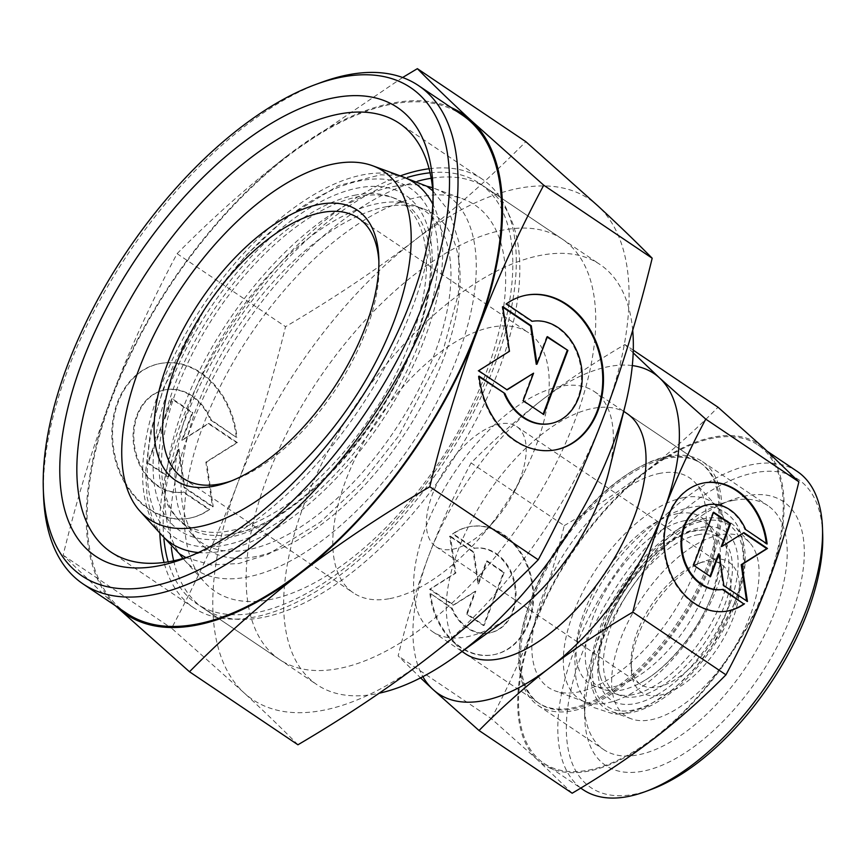 <?xml version="1.0" encoding="UTF-8"?>
<svg xmlns="http://www.w3.org/2000/svg" width="866" height="866" viewBox="0 0 866 866"><rect width="100%" height="100%" fill="white"/><g stroke="black" fill="none" stroke-linecap="round" stroke-linejoin="round"><path stroke-width="0.65" stroke-dasharray="4.33 3.25" d="M734.357 603.18A109.322 53.486 123.9 0 1 632.126 710.25A109.322 53.486 123.9 0 1 601.448 627.991A109.322 53.486 123.9 0 1 703.668 520.921A109.322 53.486 123.9 0 1 734.357 603.18M247.535 549.802A199.97 97.847 123.9 0 1 192.404 534.809A199.97 97.847 123.9 0 1 191.408 399.323A199.97 97.847 123.9 0 1 378.399 203.467A199.97 97.847 123.9 0 1 414.165 205.415A199.97 97.847 123.9 0 1 434.526 353.934A199.97 97.847 123.9 0 1 247.535 549.802M684.887 520.65A97.923 47.911 -56.1 0 0 593.318 616.56A97.923 47.911 -56.1 0 0 603.288 689.293A97.923 47.911 -56.1 0 0 620.803 690.245A97.923 47.911 -56.1 0 0 640.472 682.83A97.923 47.911 -56.1 0 0 712.382 594.336A97.923 47.911 -56.1 0 0 719.884 564.87A97.923 47.911 -56.1 0 0 711.884 527.989A97.923 47.911 -56.1 0 0 684.887 520.65M231.2 480.987A156.822 76.728 -56.1 0 0 234.047 479.991A156.822 76.728 -56.1 0 0 379.037 264.617A156.822 76.728 -56.1 0 0 378.897 261.608M389.689 598.633A156.822 76.728 -56.1 0 0 482.189 535.166A156.822 76.728 -56.1 0 0 523.519 473.778A156.822 76.728 -56.1 0 0 528.585 332.739A156.822 76.728 -56.1 0 0 492.321 327.034A156.822 76.728 -56.1 0 0 359.466 449.974A156.822 76.728 -56.1 0 0 353.425 592.918A156.822 76.728 -56.1 0 0 389.689 598.633M452.593 549.25A72.376 35.419 -56.1 0 0 495.287 519.957A72.376 35.419 -56.1 0 0 514.361 491.628A72.376 35.419 -56.1 0 0 516.688 426.537A72.376 35.419 -56.1 0 0 499.953 423.896A72.376 35.419 -56.1 0 0 438.64 480.641A72.376 35.419 -56.1 0 0 435.847 546.608A72.376 35.419 -56.1 0 0 452.593 549.25M657.305 687.074A72.376 35.419 -56.1 0 0 718.618 630.329A72.376 35.419 -56.1 0 0 721.41 564.361A72.376 35.419 -56.1 0 0 704.675 561.72A72.376 35.419 -56.1 0 0 697.964 563.604A72.376 35.419 -56.1 0 0 631.054 662.999A72.376 35.419 -56.1 0 0 640.569 684.432A72.376 35.419 -56.1 0 0 657.305 687.074M659.697 695.236A78.405 38.364 -56.1 0 0 733.015 618.432A78.405 38.364 -56.1 0 0 711.008 559.436A78.405 38.364 -56.1 0 0 703.744 561.471A78.405 38.364 -56.1 0 0 631.249 669.158A78.405 38.364 -56.1 0 0 659.697 695.236M720.328 534.787A106.875 52.296 -56.1 0 0 626.995 624.148A106.875 52.296 -56.1 0 0 631.271 718.834A106.875 52.296 -56.1 0 0 650.388 719.884A106.875 52.296 -56.1 0 0 737.919 641.63A106.875 52.296 -56.1 0 0 749.783 542.798A106.875 52.296 -56.1 0 0 720.328 534.787M704.545 518.593A111.995 54.807 -56.1 0 0 606.73 612.24A111.995 54.807 -56.1 0 0 611.223 711.473A111.995 54.807 -56.1 0 0 631.249 712.577A111.995 54.807 -56.1 0 0 722.991 630.567A111.995 54.807 -56.1 0 0 735.429 526.993A111.995 54.807 -56.1 0 0 704.545 518.593M677.991 513.57A100.164 49.016 -56.1 0 0 590.504 597.313A100.164 49.016 -56.1 0 0 594.52 686.067A100.164 49.016 -56.1 0 0 612.435 687.052A100.164 49.016 -56.1 0 0 694.478 613.702A100.164 49.016 -56.1 0 0 705.606 521.072A100.164 49.016 -56.1 0 0 677.991 513.57M684.043 497.549A118.664 58.065 -56.1 0 0 580.404 596.761A118.664 58.065 -56.1 0 0 585.156 701.915A118.664 58.065 -56.1 0 0 606.384 703.073A118.664 58.065 -56.1 0 0 703.582 616.181A118.664 58.065 -56.1 0 0 716.756 506.437A118.664 58.065 -56.1 0 0 684.043 497.549M660.379 473.258A126.36 61.832 -56.1 0 0 550.018 578.91A126.36 61.832 -56.1 0 0 555.084 690.873A126.36 61.832 -56.1 0 0 577.687 692.107A126.36 61.832 -56.1 0 0 681.185 599.586A126.36 61.832 -56.1 0 0 695.214 482.73A126.36 61.832 -56.1 0 0 660.379 473.258M666.398 457.324A144.752 70.828 -56.1 0 0 543.772 570.824A144.752 70.828 -56.1 0 0 538.187 702.759A144.752 70.828 -56.1 0 0 571.668 708.042A144.752 70.828 -56.1 0 0 694.294 594.541A144.752 70.828 -56.1 0 0 699.869 462.606A144.752 70.828 -56.1 0 0 666.398 457.324M608.895 471.45A144.752 70.828 -56.1 0 0 594.293 391.529A144.752 70.828 -56.1 0 0 560.822 386.247A144.752 70.828 -56.1 0 0 438.196 499.747A144.752 70.828 -56.1 0 0 432.61 631.682A144.752 70.828 -56.1 0 0 466.081 636.954A144.752 70.828 -56.1 0 0 512.163 615.141M632.7 330.314A253.316 123.946 -56.1 0 0 599.932 264.444A253.316 123.946 -56.1 0 0 541.347 255.21A253.316 123.946 -56.1 0 0 326.753 453.816A253.316 123.946 -56.1 0 0 316.988 684.714A253.316 123.946 -56.1 0 0 375.563 693.947A253.316 123.946 -56.1 0 0 379.156 693.222M417.791 181.146A253.316 123.946 -56.1 0 0 242.188 328.983A253.316 123.946 -56.1 0 0 171.284 547.301M173.655 560.8A253.316 123.946 -56.1 0 0 203.532 608.343A253.316 123.946 -56.1 0 0 262.117 617.566A253.316 123.946 -56.1 0 0 476.711 418.96A253.316 123.946 -56.1 0 0 486.476 188.063A253.316 123.946 -56.1 0 0 431.192 178.266M421.19 196.593A232.813 113.911 -56.1 0 0 230.497 367.065A232.813 113.911 -56.1 0 0 204.647 582.363A232.813 113.911 -56.1 0 0 268.828 599.813A232.813 113.911 -56.1 0 0 472.154 405.147A232.813 113.911 -56.1 0 0 462.834 198.866A232.813 113.911 -56.1 0 0 421.19 196.593M426.916 186.277A225.636 110.404 -56.1 0 0 394.409 186.352A225.636 110.404 -56.1 0 0 213.566 344.646A225.636 110.404 -56.1 0 0 179.479 553.818M183.007 558.473A225.636 110.404 -56.1 0 0 184.545 560.237A225.636 110.404 -56.1 0 0 246.734 577.146A225.636 110.404 -56.1 0 0 443.793 388.488A225.636 110.404 -56.1 0 0 434.764 188.561A225.636 110.404 -56.1 0 0 432.556 187.803M402.679 176.783A217.431 106.388 -56.1 0 0 363.796 174.661A217.431 106.388 -56.1 0 0 185.703 333.875A217.431 106.388 -56.1 0 0 161.563 534.939M198.292 552.551A217.431 106.388 -56.1 0 0 221.501 551.241A217.431 106.388 -56.1 0 0 391.789 405.375A217.431 106.388 -56.1 0 0 432.827 204.203M386.734 206.649A202.2 98.941 -56.1 0 0 221.122 354.714A202.2 98.941 -56.1 0 0 198.671 541.694A202.2 98.941 -56.1 0 0 254.409 556.849A202.2 98.941 -56.1 0 0 430.997 387.784A202.2 98.941 -56.1 0 0 422.9 208.63A202.2 98.941 -56.1 0 0 386.734 206.649M420.724 339.039A210.676 103.086 -56.1 0 0 361.587 180.507A210.676 103.086 -56.1 0 0 164.572 386.853A210.676 103.086 -56.1 0 0 223.709 545.396A210.676 103.086 -56.1 0 0 420.724 339.039M169.704 385.9A202.233 98.951 123.9 0 1 358.827 187.825A202.233 98.951 123.9 0 1 415.583 340.002A202.233 98.951 123.9 0 1 226.47 538.078A202.233 98.951 123.9 0 1 169.704 385.9M359.834 196.376A194.991 95.412 -56.1 0 0 177.498 387.362A194.991 95.412 -56.1 0 0 178.472 519.47A194.991 95.412 -56.1 0 0 232.229 534.084A194.991 95.412 -56.1 0 0 238.41 532.731A194.991 95.412 -56.1 0 0 414.565 343.098A194.991 95.412 -56.1 0 0 429.547 248.823A194.991 95.412 -56.1 0 0 394.712 198.282A194.991 95.412 -56.1 0 0 359.834 196.376M356.132 194.958A193.995 94.924 -56.1 0 0 197.231 337.004A193.995 94.924 -56.1 0 0 175.69 516.407A193.995 94.924 -56.1 0 0 229.165 530.945A193.995 94.924 -56.1 0 0 398.587 368.743A193.995 94.924 -56.1 0 0 390.826 196.853A193.995 94.924 -56.1 0 0 356.132 194.958M698.494 534.614A93.506 45.746 -56.1 0 0 616.841 612.792A93.506 45.746 -56.1 0 0 620.586 695.636A93.506 45.746 -56.1 0 0 637.3 696.556A93.506 45.746 -56.1 0 0 713.887 628.088A93.506 45.746 -56.1 0 0 724.268 541.618A93.506 45.746 -56.1 0 0 698.494 534.614M632.526 694.727A94.784 46.374 123.9 0 1 615.574 693.807A94.784 46.374 123.9 0 1 601.881 680.719A94.784 46.374 123.9 0 1 605.929 623.401A94.784 46.374 123.9 0 1 694.554 530.577A94.784 46.374 123.9 0 1 703.409 529.905A94.784 46.374 123.9 0 1 720.685 537.678A94.784 46.374 123.9 0 1 721.162 601.892A94.784 46.374 123.9 0 1 632.526 694.727M729.778 604.035A101.787 49.806 -56.1 0 0 701.211 527.437A101.787 49.806 -56.1 0 0 606.027 627.136A101.787 49.806 -56.1 0 0 634.594 703.722A101.787 49.806 -56.1 0 0 729.778 604.035M797.272 471.461A191.797 93.853 -56.1 0 0 752.911 464.468A191.797 93.853 -56.1 0 0 590.439 614.849A191.797 93.853 -56.1 0 0 583.045 789.673M713.649 438.034A191.797 93.853 -56.1 0 0 551.166 588.415A191.797 93.853 -56.1 0 0 543.772 763.227A191.797 93.853 -56.1 0 0 588.122 770.22A191.797 93.853 -56.1 0 0 750.606 619.84A191.797 93.853 -56.1 0 0 757.999 445.027A191.797 93.853 -56.1 0 0 713.649 438.034M822.7 534.419A185.768 90.898 -56.1 0 0 755.304 472.63A185.768 90.898 -56.1 0 0 581.584 654.588A185.768 90.898 -56.1 0 0 633.728 794.371A185.768 90.898 -56.1 0 0 650.94 789.543M667.708 458.211A144.752 70.828 -56.1 0 0 545.082 571.701A144.752 70.828 -56.1 0 0 539.496 703.647A144.752 70.828 -56.1 0 0 572.967 708.918A144.752 70.828 -56.1 0 0 695.604 595.429A144.752 70.828 -56.1 0 0 701.179 463.483A144.752 70.828 -56.1 0 0 667.708 458.211M538.187 702.759L465.323 653.7A144.752 70.828 123.9 0 1 470.898 521.765A144.752 70.828 123.9 0 1 593.524 408.276A144.752 70.828 123.9 0 1 627.006 413.547L699.869 462.606M733.903 500.31A147.025 71.943 -56.1 0 0 720.274 504.131A147.025 71.943 -56.1 0 0 584.344 706.039A147.025 71.943 -56.1 0 0 603.689 749.588A147.025 71.943 -56.1 0 0 637.679 754.946A147.025 71.943 -56.1 0 0 762.232 639.671A147.025 71.943 -56.1 0 0 767.893 505.668A147.025 71.943 -56.1 0 0 733.903 500.31M668.444 456.241A147.025 71.943 -56.1 0 0 543.902 571.517A147.025 71.943 -56.1 0 0 538.23 705.519A147.025 71.943 -56.1 0 0 572.231 710.878A147.025 71.943 -56.1 0 0 696.784 595.613A147.025 71.943 -56.1 0 0 702.445 461.6A147.025 71.943 -56.1 0 0 668.444 456.241M746.579 495.742A159.084 77.843 -56.1 0 0 731.835 499.877A159.084 77.843 -56.1 0 0 584.745 718.358A159.084 77.843 -56.1 0 0 642.464 771.27A159.084 77.843 -56.1 0 0 791.232 615.455A159.084 77.843 -56.1 0 0 746.579 495.742M572.166 793.224L537.526 759.828A193.01 94.437 -56.1 0 0 587.722 771.27A193.01 94.437 -56.1 0 0 654.858 737.919A193.01 94.437 -56.1 0 0 768.218 582.223A193.01 94.437 -56.1 0 0 764.245 448.426A193.01 94.437 -56.1 0 0 714.039 436.984A193.01 94.437 -56.1 0 0 646.913 470.335C671.367 451.489 695.073 430.456 718.022 407.236M633.284 350.189L624.873 344.527C594.228 362.573 566.667 381.008 542.192 399.832C517.738 418.668 494.031 439.701 471.082 462.931C454.531 493.966 440.448 524.839 428.832 555.528C417.239 586.239 407.02 619.699 398.154 655.919L420.551 677.872M632.31 365.582A193.01 94.437 -56.1 0 0 609.318 366.491A193.01 94.437 -56.1 0 0 542.192 399.832A193.01 94.437 -56.1 0 0 428.832 555.528A193.01 94.437 -56.1 0 0 422.879 676.66M703.538 483.012A65.145 51.191 79.4 0 0 703.17 483.076A65.145 51.191 79.4 0 0 663.865 550.105A65.145 51.191 79.4 0 0 727.072 611.147A65.145 51.191 79.4 0 0 727.44 611.071M745.68 529.559L766.378 544.119A65.145 51.191 79.4 0 0 766.302 543.437M707.598 504.781A42.997 33.785 -100.6 0 1 707.879 504.737A42.997 33.785 -100.6 0 1 744.955 529.689M429.937 593.773A65.145 51.191 79.4 0 0 493.144 654.815A65.145 51.191 79.4 0 0 532.449 587.787A65.145 51.191 79.4 0 0 469.242 526.745A65.145 51.191 79.4 0 0 452.528 533.976L473.951 548.405A42.997 33.785 -100.6 0 1 514.48 584.994A42.997 33.785 -100.6 0 1 489.084 633.035A42.997 33.785 -100.6 0 1 488.435 633.154A42.997 33.785 -100.6 0 1 451.359 608.192L430.662 593.632L452.095 608.062A42.997 33.785 79.4 0 0 489.16 633.014A42.997 33.785 79.4 0 0 489.81 632.905A42.997 33.785 79.4 0 0 515.216 584.853A42.997 33.785 79.4 0 0 474.687 548.265L453.264 533.846A65.145 51.191 -100.6 0 1 469.967 526.604A65.145 51.191 -100.6 0 1 533.185 587.646A65.145 51.191 -100.6 0 1 493.88 654.674A65.145 51.191 -100.6 0 1 430.662 593.632M473.951 548.405L474.687 548.265M450.352 536.13L473.908 551.988L478.627 583.727L487.233 560.952L504.196 572.383L484.159 625.404L467.196 613.983L475.802 591.207L453.871 605.009L430.315 589.151L455.841 573.076L450.352 536.13L449.616 536.26L455.105 573.216L429.579 589.291L453.145 605.15L475.066 591.348L466.46 614.113L483.423 625.544L503.46 572.513L486.497 561.092L477.891 583.868L473.182 552.129L449.616 536.26M473.182 552.129L473.908 551.988M477.891 583.868L478.627 583.727M486.497 561.092L487.233 560.952M503.46 572.513L504.196 572.383M483.423 625.544L484.159 625.404M466.46 614.113L467.196 613.983M475.066 591.348L475.802 591.207M453.145 605.15L453.871 605.009M429.579 589.291L430.315 589.151M455.105 573.216L455.841 573.076M452.528 533.976L453.264 533.846M451.359 608.192L452.095 608.062M693.579 565.238L710.001 576.291M710.542 576.659L709.817 576.799M718.423 554.024L723.132 585.762L746.589 600.928M723.868 585.622L723.132 585.762M747.434 601.491L746.698 601.632M743.418 532.904L721.248 546.543M743.905 532.601L743.169 532.742M713.432 512.715L712.88 512.347L692.843 565.379M713.616 512.217L712.88 512.347M767.114 543.978L766.378 544.119M633.198 352.852L624.873 344.527M564.231 525.63C594.877 507.595 622.438 489.16 646.913 470.335A193.01 94.437 -56.1 0 0 533.553 626.031C545.147 595.321 555.366 561.85 564.231 525.63L471.082 462.931M491.303 718.628C507.855 687.593 521.938 656.72 533.553 626.031A193.01 94.437 -56.1 0 0 537.526 759.828L491.303 718.628L398.154 655.919M43.506 494.951A300.361 146.971 123.9 0 1 321.21 82.443M126.653 613.29A300.361 146.971 123.9 0 1 138.224 339.515A300.361 146.971 123.9 0 1 392.677 104.017A300.361 146.971 123.9 0 1 462.141 114.962M430.099 172.799A253.316 123.946 123.9 0 1 479.493 183.365A253.316 123.946 123.9 0 1 469.729 414.262A253.316 123.946 123.9 0 1 255.134 612.868A253.316 123.946 123.9 0 1 196.56 603.634A253.316 123.946 123.9 0 1 168.177 561.839M163.923 539.193A253.316 123.946 123.9 0 1 407.507 177.378M503.828 229.945A253.316 123.946 -56.1 0 0 289.222 428.562A253.316 123.946 -56.1 0 0 279.458 659.448A253.316 123.946 -56.1 0 0 338.043 668.682A253.316 123.946 -56.1 0 0 552.638 470.076A253.316 123.946 -56.1 0 0 562.402 239.178A253.316 123.946 -56.1 0 0 503.828 229.945M429.103 168.74A258.36 126.414 123.9 0 1 482.308 179.186A258.36 126.414 123.9 0 1 472.349 414.673A258.36 126.414 123.9 0 1 253.489 617.231A258.36 126.414 123.9 0 1 193.746 607.813A258.36 126.414 123.9 0 1 164.042 562.456M159.831 533.315A258.36 126.414 123.9 0 1 400.525 175.798M402.593 77.518L288.183 155.068A301.574 147.556 123.9 0 1 393.077 102.967A301.574 147.556 123.9 0 1 451.197 107.601M297.936 744.782C281.926 728.523 263.881 711.116 243.801 692.594L171.587 628.229C197.448 579.722 219.455 531.497 237.598 483.542C255.708 435.555 271.686 383.27 285.531 326.677C333.421 298.478 376.483 269.672 414.727 240.261A301.574 147.556 123.9 0 1 519.611 188.16A301.574 147.556 123.9 0 1 598.06 206.043A301.574 147.556 123.9 0 1 604.262 415.095A301.574 147.556 123.9 0 1 427.133 658.366A301.574 147.556 123.9 0 1 322.249 710.466A301.574 147.556 123.9 0 1 243.801 692.594A301.574 147.556 123.9 0 1 237.598 483.542A301.574 147.556 123.9 0 1 414.727 240.261C452.94 210.817 489.972 177.952 525.835 141.678M526.182 295.198A78.709 61.854 79.4 0 0 525.814 295.263A78.709 61.854 79.4 0 0 505.625 303.998L531.508 321.438A51.949 40.821 -100.6 0 1 580.437 365.409A51.949 40.821 -100.6 0 1 550.159 423.636M506.35 303.869L505.625 303.998M236.266 437.33A78.709 61.854 79.4 0 0 159.885 363.568A78.709 61.854 79.4 0 0 112.396 444.561A78.709 61.854 79.4 0 0 188.777 518.312A78.709 61.854 79.4 0 0 208.966 509.576L183.083 492.148A51.949 40.821 -100.6 0 1 134.111 447.939A51.949 40.821 -100.6 0 1 164.8 389.873A51.949 40.821 -100.6 0 1 165.59 389.743A51.949 40.821 -100.6 0 1 210.384 419.891L236.266 437.33L211.109 419.761A51.949 40.821 79.4 0 0 166.315 389.603A51.949 40.821 79.4 0 0 165.536 389.743A51.949 40.821 79.4 0 0 134.847 447.798A51.949 40.821 79.4 0 0 183.809 492.007L209.702 509.435A78.709 61.854 -100.6 0 1 189.513 518.182A78.709 61.854 -100.6 0 1 113.132 444.42A78.709 61.854 -100.6 0 1 160.621 363.428A78.709 61.854 -100.6 0 1 237.003 437.189M183.083 492.148L183.809 492.007M213.22 506.675L184.75 487.515L179.056 449.162L168.654 476.679L148.151 462.877L172.366 398.804L192.869 412.606L182.466 440.123L208.966 423.442L237.436 442.613L206.584 462.022L213.22 506.675L212.484 506.816L205.859 462.163L236.699 442.743L208.23 423.571L181.73 440.253L192.133 412.736L171.63 398.945L147.426 463.007L167.917 476.809L178.32 449.292L184.014 487.645L212.484 506.816M184.014 487.645L184.75 487.515M178.32 449.292L179.056 449.162M167.917 476.809L168.654 476.679M147.426 463.007L148.151 462.877M171.63 398.945L172.366 398.804M192.133 412.736L192.869 412.606M181.73 440.253L182.466 440.123M208.23 423.571L208.966 423.442M236.699 442.743L237.436 442.613M205.859 462.163L206.584 462.022M208.966 509.576L209.702 509.435M210.384 419.891L211.109 419.761M547.215 337.134L546.663 336.766L536.27 364.283M547.399 336.625L546.663 336.766M502.94 307.322L502.096 306.759L508.732 351.412L477.891 370.832L506.848 389.7M502.832 306.629L502.096 306.759M509.468 351.282L508.732 351.412M478.627 370.702L477.891 370.832M507.097 389.862L506.361 390.003M532.85 373.322L522.458 400.839L543.144 414.132M523.194 400.698L522.458 400.839M543.686 414.5L542.96 414.641M532.244 321.297L531.508 321.438M479.125 376.797L478.313 376.255A78.709 61.854 79.4 0 0 554.695 450.006A78.709 61.854 79.4 0 0 555.063 449.941M479.05 376.115L478.313 376.255M115.708 605.929A301.574 147.556 123.9 0 1 111.064 398.349A301.574 147.556 123.9 0 1 288.183 155.068C249.982 184.512 212.949 217.377 177.086 253.662C151.214 302.158 129.207 350.394 111.064 398.349C92.954 446.336 76.977 498.621 63.131 555.214L115.546 605.821M63.131 555.214L171.587 628.229M177.086 253.662L285.531 326.677M433.087 193.887A258.36 126.414 123.9 0 1 433.39 199.894A258.36 126.414 123.9 0 1 194.514 554.705A258.36 126.414 123.9 0 1 188.842 556.676M593.924 707.565L614.037 714.158L622.167 713.995L646.058 707.035L673.412 689.314L693.677 669.743L711.83 646.501L735.061 602.292C740.582 587.689 743.699 573.909 744.414 560.941L741.881 536.184L738.969 528.585C735.764 521.873 731.207 516.493 725.297 512.434C719.235 508.439 712.447 506.231 704.924 505.831C683.599 506.469 663.973 514.685 646.058 530.468C618.519 553.915 597.886 582.991 584.16 617.718C578.553 632.548 575.425 646.523 574.775 659.665L575.825 677.407C577.167 685.515 581.01 698.223 593.924 707.565M185.898 557.617L211.174 564.957L238.854 563.506L268.2 554.251L320.388 522.079L361.587 483.196L398.544 436.139L442.732 351.899L458.406 293.834L459.099 242.577L449.162 211.466L432.848 190.812M719.884 564.87L712.491 593.762C699.382 629.798 667.632 668.563 640.472 682.83M379.037 264.617L378.832 258.469M234.047 479.991L228.267 482.113M358.405 218.178L528.585 332.739M514.361 491.628L523.519 473.778M495.287 519.957L482.189 535.166M516.688 426.537L721.41 564.361M631.271 718.834L611.223 711.473M603.288 689.293L594.52 686.067M585.156 701.915L555.084 690.873M432.61 631.682L462.065 651.513M203.532 608.343L316.988 684.714M184.545 560.237L204.647 582.363M192.404 534.809L198.671 541.694M399.54 175.636L380.704 174.791L338.465 185.573L286.397 217.496L245.165 256.239L206.249 306.001L163.512 388.098L150.489 431.69L145.542 472.143L147.133 497.42L151.431 515.324L159.312 532.46M414.165 205.415L422.9 208.63M434.764 188.561L462.834 198.866M486.476 188.063L599.932 264.444M594.293 391.529L623.747 411.35M716.756 506.437L695.214 482.73M711.884 527.989L705.606 521.072M749.783 542.798L735.429 526.993M631.054 662.999L631.249 669.158M697.964 563.604L703.744 561.471M435.847 546.608L640.569 684.432M183.256 478.346L353.425 592.918M238.41 532.731C296.984 520.455 383.281 429.027 414.522 341.247C427.956 304.745 432.957 273.937 429.547 248.823M175.69 516.407L178.472 519.47M390.826 196.853L394.712 198.282M620.586 695.636L615.574 693.807M703.409 529.905L692.367 531.41C664.417 538.013 621.875 583.316 606.73 626.248C598.092 651.373 596.479 669.526 601.881 680.719M724.268 541.618L720.685 537.678M543.772 763.227L580.729 788.114M465.323 653.7L539.496 703.647M538.23 705.519L603.689 749.588M584.344 706.039L584.745 718.358M720.274 504.131L731.835 499.877M727.072 611.147L727.808 611.006M489.81 632.905L489.084 633.035M493.88 654.674L493.144 654.815M469.967 526.604L469.242 526.745M703.17 483.076L703.896 482.936M702.445 461.6L767.893 505.668M627.006 413.547L701.179 463.483M757.999 445.027L767.406 451.359M279.458 659.448L196.56 603.634M193.746 607.813L110.837 551.999M525.814 295.263L526.55 295.122M165.536 389.743L164.8 389.873M160.621 363.428L159.885 363.568M189.513 518.182L188.777 518.312M554.695 450.006L555.431 449.876M433.39 199.894L432.989 187.576M194.514 554.705L182.964 558.96M482.308 179.186L399.399 123.373M562.402 239.178L479.493 183.365"/><path stroke-width="1.3" d="M213.177 486.346A162.851 79.683 -56.1 0 0 228.267 482.113A162.851 79.683 -56.1 0 0 378.832 258.469A162.851 79.683 -56.1 0 0 319.749 204.3A162.851 79.683 -56.1 0 0 167.474 363.807A162.851 79.683 -56.1 0 0 213.177 486.346M378.897 261.608A156.822 76.728 -56.1 0 0 358.405 218.178A156.822 76.728 -56.1 0 0 322.141 212.462A156.822 76.728 -56.1 0 0 189.297 335.413A156.822 76.728 -56.1 0 0 183.256 478.346A156.822 76.728 -56.1 0 0 219.509 484.062A156.822 76.728 -56.1 0 0 231.2 480.987M431.192 178.266A253.316 123.946 -56.1 0 0 427.901 178.829A253.316 123.946 -56.1 0 0 417.791 181.146M171.284 547.301A253.316 123.946 -56.1 0 0 173.655 560.8M179.479 553.818A225.636 110.404 -56.1 0 0 183.007 558.473M140.021 511.232A209.734 102.621 -56.1 0 0 197.838 526.95A209.734 102.621 -56.1 0 0 381.008 351.585A209.734 102.621 -56.1 0 0 372.607 165.752A209.734 102.621 -56.1 0 0 335.099 163.696A209.734 102.621 -56.1 0 0 163.306 317.281A209.734 102.621 -56.1 0 0 140.021 511.232L161.563 534.939A217.431 106.388 -56.1 0 0 198.292 552.551M432.827 204.203A217.431 106.388 -56.1 0 0 402.679 176.783L372.607 165.752M432.556 187.803A225.636 110.404 -56.1 0 0 426.916 186.277M379.156 693.222A253.316 123.946 -56.1 0 0 456.198 655.768A253.316 123.946 -56.1 0 0 625.49 404.314A253.316 123.946 -56.1 0 0 632.7 330.314M456.198 655.768L512.163 615.141A144.752 70.828 -56.1 0 0 608.895 471.45L625.49 404.314M580.729 788.114L583.045 789.673A191.797 93.853 -56.1 0 0 627.395 796.655A191.797 93.853 -56.1 0 0 645.17 791.676A191.797 93.853 -56.1 0 0 822.494 528.271A191.797 93.853 -56.1 0 0 797.272 471.461L767.406 451.359M623.747 411.35L627.006 413.547A144.752 70.828 123.9 0 1 621.42 545.483A144.752 70.828 123.9 0 1 498.794 658.983A144.752 70.828 123.9 0 1 465.323 653.7L462.065 651.513M420.551 677.872L432.805 689.325A193.01 94.437 -56.1 0 0 483.001 700.767A193.01 94.437 -56.1 0 0 550.126 667.415C574.613 648.591 602.173 630.156 632.819 612.121C641.674 575.901 651.903 542.43 663.497 511.719C675.101 481.031 689.184 450.168 705.747 419.122L659.524 377.922L633.198 352.852M422.879 676.66A193.01 94.437 -56.1 0 0 432.805 689.325L479.028 730.514C501.977 707.295 525.684 686.262 550.126 667.415A193.01 94.437 -56.1 0 0 663.497 511.719A193.01 94.437 -56.1 0 0 659.524 377.922A193.01 94.437 -56.1 0 0 632.31 365.582M727.44 611.071A65.145 51.191 79.4 0 0 743.786 603.916L722.352 589.486A42.997 33.785 -100.6 0 1 681.834 552.898A42.997 33.785 -100.6 0 1 707.23 504.846A42.997 33.785 -100.6 0 1 707.598 504.781M744.522 603.775A65.145 51.191 -100.6 0 1 727.808 611.006A65.145 51.191 -100.6 0 1 664.59 549.964A65.145 51.191 -100.6 0 1 703.896 482.936A65.145 51.191 -100.6 0 1 767.114 543.978L745.68 529.559A42.997 33.785 79.4 0 0 708.615 504.597A42.997 33.785 79.4 0 0 707.966 504.716A42.997 33.785 79.4 0 0 682.56 552.757A42.997 33.785 79.4 0 0 723.088 589.345L743.786 603.916M710.542 576.659L693.579 565.238L713.616 512.217L730.579 523.638L721.973 546.403L743.905 532.601L767.471 548.47L741.935 564.535L747.434 601.491L723.868 585.622L719.148 553.883L710.542 576.659M710.001 576.291L718.423 554.024L719.148 553.883M746.589 600.928L741.209 564.675L766.735 548.6L743.418 532.904M741.935 564.535L741.209 564.675M767.471 548.47L766.735 548.6M721.973 546.403L721.248 546.543L729.854 523.768L713.432 512.715M730.579 523.638L729.854 523.768M723.088 589.345L722.352 589.486M766.302 543.437A65.145 51.191 79.4 0 0 703.538 483.012M633.284 350.189L718.022 407.236L764.245 448.426L798.885 481.832C790.03 518.052 779.801 551.512 768.218 582.223C756.603 612.922 742.519 643.784 725.957 674.831C703.008 698.05 679.301 719.083 654.858 737.919C630.372 756.743 602.812 775.178 572.166 793.224L479.028 730.514M725.957 674.831L632.819 612.121M798.885 481.832L705.747 419.122M645.17 791.676L650.94 789.543A185.768 90.898 -56.1 0 0 822.7 534.419L822.494 528.271M315.43 84.576L321.21 82.443A300.361 146.971 123.9 0 1 349.041 74.638A300.361 146.971 123.9 0 1 418.505 85.582A300.361 146.971 123.9 0 1 406.923 359.358A300.361 146.971 123.9 0 1 152.47 594.855A300.361 146.971 123.9 0 1 83.017 583.911A300.361 146.971 123.9 0 1 43.506 494.951L43.3 488.803A294.332 144.016 123.9 0 1 315.43 84.576A294.332 144.016 123.9 0 1 342.709 76.922A294.332 144.016 123.9 0 1 425.325 298.413A294.332 144.016 123.9 0 1 150.078 586.693A294.332 144.016 123.9 0 1 43.3 488.803M418.505 85.582L462.141 114.962A300.361 146.971 123.9 0 1 450.558 388.737A300.361 146.971 123.9 0 1 196.106 624.234A300.361 146.971 123.9 0 1 126.653 613.29L83.017 583.911M168.177 561.839A253.316 123.946 123.9 0 1 163.923 539.193M407.507 177.378A253.316 123.946 123.9 0 1 420.919 174.131A253.316 123.946 123.9 0 1 430.099 172.799M188.842 556.676A258.36 126.414 123.9 0 1 170.58 561.417A258.36 126.414 123.9 0 1 110.837 551.999A258.36 126.414 123.9 0 1 120.796 316.512A258.36 126.414 123.9 0 1 339.667 113.955A258.36 126.414 123.9 0 1 399.399 123.373A258.36 126.414 123.9 0 1 433.087 193.887M164.042 562.456A258.36 126.414 123.9 0 1 159.831 533.315M400.525 175.798A258.36 126.414 123.9 0 1 422.565 169.768A258.36 126.414 123.9 0 1 429.103 168.74M157.904 565.985A270.419 132.314 123.9 0 1 81.999 362.497A270.419 132.314 123.9 0 1 334.882 97.631A270.419 132.314 123.9 0 1 432.989 187.576A270.419 132.314 123.9 0 1 182.964 558.96A270.419 132.314 123.9 0 1 157.904 565.985M429.785 486.768C443.641 430.175 459.608 377.89 477.718 329.903A301.574 147.556 123.9 0 1 300.599 573.184A301.574 147.556 123.9 0 1 195.705 625.284A301.574 147.556 123.9 0 1 117.267 607.402L189.492 671.767C225.355 635.482 262.387 602.628 300.599 573.184C338.844 543.761 381.906 514.956 429.785 486.768L538.241 559.782C502.377 596.068 465.345 628.933 427.133 658.366C388.888 687.788 345.826 716.593 297.936 744.782L189.492 671.767M451.197 107.601A301.574 147.556 123.9 0 1 471.515 120.85A301.574 147.556 123.9 0 1 477.718 329.903C495.872 281.948 517.868 233.712 543.74 185.216L471.515 120.85C451.435 102.318 433.39 84.922 417.38 68.663L402.593 77.518M555.063 449.941A78.709 61.854 79.4 0 0 602.195 369.024A78.709 61.854 79.4 0 0 526.182 295.198M506.35 303.869A78.709 61.854 -100.6 0 1 526.55 295.122A78.709 61.854 -100.6 0 1 602.931 368.884A78.709 61.854 -100.6 0 1 555.431 449.876A78.709 61.854 -100.6 0 1 479.05 376.115L504.943 393.543A51.949 40.821 79.4 0 0 549.737 423.701A51.949 40.821 79.4 0 0 550.527 423.561A51.949 40.821 79.4 0 0 581.216 365.506A51.949 40.821 79.4 0 0 532.244 321.297L506.35 303.869M504.943 393.543L479.125 376.797M550.159 423.636A51.949 40.821 -100.6 0 1 549.791 423.701A51.949 40.821 -100.6 0 1 549.001 423.842A51.949 40.821 -100.6 0 1 504.207 393.684M567.901 350.427L543.686 414.5L523.194 400.698L533.586 373.181L507.097 389.862L478.627 370.702L509.468 351.282L502.832 306.629L531.302 325.789L537.007 364.142L547.399 336.625L567.901 350.427L547.215 337.134M537.007 364.142L536.27 364.283L530.577 325.93L502.94 307.322M531.302 325.789L530.577 325.93M506.848 389.7L533.586 373.181M543.144 414.132L567.165 350.568M417.38 68.663L525.835 141.678L598.06 206.043C618.14 224.565 636.185 241.96 652.185 258.23C638.339 314.823 622.362 367.108 604.262 415.095C586.109 463.05 564.112 511.286 538.241 559.782M543.74 185.216L652.185 258.23M115.546 605.821L117.267 607.402A301.574 147.556 123.9 0 1 115.708 605.929M159.312 532.46L179.403 553.775L185.898 557.617M399.54 175.636L426.841 186.233L432.848 190.812M707.23 504.846L707.966 504.716M549.791 423.701L550.527 423.561"/></g></svg>
